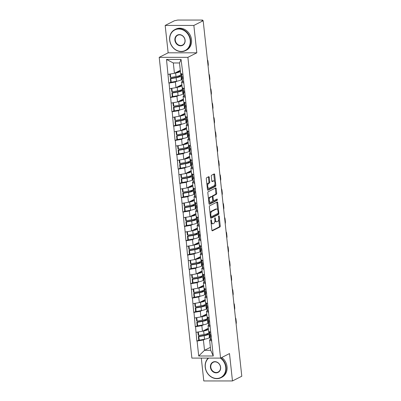 <?xml version="1.0" encoding="UTF-8"?>
<svg xmlns="http://www.w3.org/2000/svg" width="401" height="401" viewBox="0 0 401 401"><rect width="100%" height="100%" fill="white"/><g stroke="black" fill="none" stroke-linecap="round" stroke-linejoin="round"><path stroke-width="0.6" d="M211.066 219.763A0.647 0.301 90 0 0 210.841 220.54L211.883 230.119A0.927 0.431 90 0 0 212.299 230.836A0.927 0.431 90 0 0 212.4 230.811L219.918 227.006A0.927 0.431 90 0 0 220.239 225.893L219.197 216.309A0.647 0.301 90 0 0 218.906 215.808A0.647 0.301 90 0 0 218.836 215.828A0.647 0.301 90 0 0 218.61 216.605L218.745 217.848A2.962 1.373 90 0 1 217.723 221.407L217.096 221.728A2.962 1.373 90 0 1 216.781 221.803A2.962 1.373 90 0 1 215.447 219.517L215.312 218.279A0.647 0.301 90 0 0 215.021 217.778A0.647 0.301 90 0 0 214.951 217.793A0.647 0.301 90 0 0 214.725 218.575L214.861 219.813A2.962 1.373 90 0 1 213.838 223.377L213.212 223.693A2.962 1.373 90 0 1 212.896 223.773A2.962 1.373 90 0 1 211.563 221.482L211.427 220.244A0.647 0.301 90 0 0 211.132 219.743A0.647 0.301 90 0 0 211.066 219.763M209.257 177.367A0.927 0.431 90 0 0 208.841 176.656A0.927 0.431 90 0 0 208.741 176.676L206.635 177.748A0.927 0.431 90 0 0 206.315 178.861L207.467 189.498A0.927 0.431 90 0 0 207.888 190.214A0.927 0.431 90 0 0 207.984 190.189L215.502 186.385A0.927 0.431 90 0 0 215.823 185.272L214.67 174.63A0.927 0.431 90 0 0 214.249 173.914A0.927 0.431 90 0 0 214.154 173.939L211.603 175.227A0.927 0.431 90 0 0 211.287 176.345L211.778 180.896A0.927 0.431 90 0 0 212.199 181.613A0.927 0.431 90 0 0 212.294 181.588L213.558 180.946A2.476 1.148 90 0 1 213.823 180.881A2.476 1.148 90 0 1 214.961 183.072A2.476 1.148 90 0 1 214.084 185.768L209.132 188.275A2.476 1.148 90 0 1 208.871 188.34A2.476 1.148 90 0 1 207.728 186.149A2.476 1.148 90 0 1 208.61 183.452L209.432 183.036A0.927 0.431 90 0 0 209.753 181.924L209.257 177.367L208.425 177.367A0.927 0.431 90 0 0 208.299 176.901M196.826 52.812L193.853 25.438L203.172 20.717L241.793 376.233L232.475 380.95L229.497 353.577L220.56 358.098L187.889 57.338L196.826 52.812L168.144 52.812L159.207 57.338L187.889 57.338M209.678 205.788A0.927 0.431 90 0 0 209.362 206.901L210.515 217.542A0.927 0.431 90 0 0 210.931 218.259A0.927 0.431 90 0 0 211.031 218.234L218.55 214.425A0.927 0.431 90 0 0 218.871 213.312L217.713 202.67A0.927 0.431 90 0 0 217.297 201.959A0.927 0.431 90 0 0 217.202 201.984L209.678 205.788M208.991 203.523L207.838 192.881A0.927 0.431 90 0 1 208.154 191.768L215.678 187.959A0.927 0.431 90 0 1 215.773 187.939A0.927 0.431 90 0 1 216.194 188.65L216.685 193.207A0.927 0.431 90 0 1 216.365 194.32L213.317 195.863A0.927 0.431 90 0 0 212.996 196.976L213.327 199.994A0.927 0.431 90 0 0 213.743 200.711A0.927 0.431 90 0 0 213.843 200.685L217.016 199.076A0.647 0.301 90 0 1 217.086 199.061A0.647 0.301 90 0 1 217.382 199.633A0.647 0.301 90 0 1 217.152 200.34L209.507 204.209A0.927 0.431 90 0 1 209.412 204.234A0.927 0.431 90 0 1 208.991 203.523M159.207 57.338L191.879 358.098L220.56 358.098M170.856 82.075L169.072 83.102L175.382 82.025L177.072 81.172M168.821 83.102L166.5 59.448L181.051 59.448L182.926 74.375L190.455 146.029L190.711 146.029L213.267 355.988L198.716 355.988L197.097 341.056L203.402 339.983L205.091 339.126M198.881 340.028L197.097 341.056M196.846 341.056L195.538 326.725L201.848 325.652L203.538 324.795M197.322 325.697L195.538 326.725M195.287 326.725L193.979 312.394L200.289 311.321L201.979 310.464M195.768 311.366L193.979 312.394M193.728 312.394L192.425 298.063L198.731 296.991L200.42 296.133M194.209 297.036L192.425 298.063M192.174 298.063L190.866 283.733L197.177 282.66L198.866 281.803M192.655 282.705L190.866 283.733M190.615 283.733L189.312 269.402L195.618 268.329L197.307 267.472M191.097 268.374L189.312 269.402M189.061 269.402L187.753 255.071L194.064 253.998L195.753 253.141M189.543 254.044L187.753 255.071M187.503 255.071L186.194 240.74L192.505 239.668L194.194 238.811M187.984 239.713L186.194 240.74M185.944 240.74L184.64 226.41L190.951 225.337L192.635 224.48M186.425 225.382L184.64 226.41M184.39 226.41L183.082 212.079L189.392 211.006L191.082 210.149M184.871 211.051L183.082 212.079M182.831 212.079L181.528 197.748L187.833 196.675L189.523 195.818M183.312 196.721L181.528 197.748M181.277 197.748L179.969 183.417L186.28 182.345L187.969 181.488M181.758 182.39L179.969 183.417M179.718 183.417L178.415 169.087L184.721 168.014L186.41 167.157M180.199 168.059L178.415 169.087M178.159 169.087L176.856 154.756L183.167 153.678L184.851 152.826M178.64 153.728L176.856 154.756M176.605 154.756L175.297 140.425L181.608 139.347L183.297 138.495M177.087 139.398L175.297 140.425M175.047 140.425L173.743 126.094L180.049 125.017L181.738 124.165M175.528 125.067L173.743 126.094M173.493 126.094L172.184 111.764L178.495 110.686L180.184 109.834M173.974 110.736L172.184 111.764M171.934 111.764L170.631 97.433L176.936 96.355L178.625 95.503M172.415 96.405L170.631 97.433M170.38 97.433L169.072 83.102M182.716 81.443L181.568 82.03L183.623 83.102M184.229 88.706L182.179 87.629L181.568 82.03M175.382 82.025L175.989 87.629L181.853 84.661M169.678 88.706L175.989 87.629M184.275 95.774L183.127 96.36L185.177 97.433M185.788 103.037L183.733 101.959L183.127 96.36M176.936 96.355L177.548 101.959L183.412 98.992M171.237 103.037L177.548 101.959M185.833 110.105L184.681 110.691L186.736 111.764M187.342 117.368L185.292 116.29L184.681 110.691M178.495 110.686L179.102 116.29L184.966 113.323M172.796 117.368L179.102 116.29M187.387 124.435L186.239 125.022L188.29 126.094M188.901 131.698L186.846 130.621L186.239 125.022M180.049 125.017L180.661 130.621L186.525 127.653M174.35 131.698L180.661 130.621M188.946 138.766L187.793 139.353L189.848 140.425M190.455 146.029L188.405 144.951L187.793 139.353M181.608 139.347L182.214 144.951L188.084 141.984M175.909 146.029L182.214 144.951M190.5 153.097L189.352 153.683L191.407 154.756M192.014 160.36L189.964 159.282L189.352 153.683M183.167 153.678L183.773 159.282L189.638 156.315M177.463 160.36L183.773 159.282M192.059 167.428L190.911 168.014L192.961 169.087M193.573 174.691L191.518 173.613L190.911 168.014M184.721 168.014L185.332 173.613L191.197 170.646M179.021 174.691L185.332 173.613M193.613 181.758L192.465 182.345L194.52 183.417M195.127 189.021L193.076 187.944L192.465 182.345M186.28 182.345L186.886 187.944L192.751 184.976M180.58 189.021L186.886 187.944M195.172 196.094L194.024 196.675L196.074 197.748M196.685 203.352L194.63 202.274L194.024 196.675M187.833 196.675L188.445 202.274L194.31 199.307M182.134 203.352L188.445 202.274M196.731 210.425L195.578 211.006L197.633 212.079M198.239 217.683L196.189 216.605L195.578 211.006M189.392 211.006L189.999 216.605L195.863 213.638M183.693 217.683L189.999 216.605M198.284 224.755L197.137 225.337L199.192 226.41M199.798 232.014L197.743 230.936L197.137 225.337M190.951 225.337L191.558 230.936L197.422 227.969M185.247 232.014L191.558 230.936M199.843 239.086L198.695 239.668L200.746 240.74M201.357 246.344L199.302 245.272L198.695 239.668M192.505 239.668L193.117 245.267L198.981 242.299M186.806 246.344L193.117 245.267M201.397 253.417L200.249 253.998L202.304 255.071M202.911 260.675L200.861 259.602L200.249 253.998M194.064 253.998L194.67 259.597L200.535 256.63M188.36 260.675L194.67 259.597M202.956 267.748L201.808 268.329L203.858 269.407M204.47 275.006L202.415 273.933L201.808 268.329M195.618 268.329L196.229 273.928L202.094 270.961M189.919 275.006L196.229 273.928M204.515 282.078L203.362 282.66L205.417 283.738M206.024 289.337L203.974 288.264L203.362 282.66M197.177 282.66L197.783 288.259L203.648 285.291M191.477 289.337L197.783 288.259M206.069 296.409L204.921 296.991L206.971 298.068M207.583 303.667L205.528 302.595L204.921 296.991M198.731 296.991L199.342 302.59L205.207 299.622M193.031 303.667L199.342 302.59M207.628 310.74L206.48 311.321L208.53 312.399M209.142 317.998L207.086 316.925L206.48 311.321M200.289 311.321L200.896 316.92L206.766 313.953M194.59 317.998L200.896 316.92M209.182 325.071L208.034 325.652L210.089 326.73M210.695 332.329L208.645 331.256L208.034 325.652M201.848 325.652L202.455 331.251L208.32 328.284M196.144 332.329L202.455 331.251M210.741 339.401L209.593 339.983L211.643 341.061M203.402 339.983L204.525 350.314L210.715 350.314L209.593 339.983M210.39 347.346L204.525 350.314L198.716 355.988M210.715 350.314L213.267 355.988M201.307 358.098L203.793 380.95L232.475 380.95M193.853 25.438L165.172 25.438L174.49 20.717L176.425 20.371A1.414 0.286 -6.2 0 1 178.32 20.05L201.984 20.05A1.414 0.286 -6.2 0 1 202.751 20.22A1.414 0.286 -6.2 0 1 202.6 20.376L201.919 20.717L203.172 20.717M165.172 25.438L168.144 52.812M182.676 74.375L180.62 73.298L179.498 62.967L173.312 62.967L174.435 73.298L180.3 70.33M179.498 62.967L181.051 59.448M168.124 74.375L174.435 73.298M166.5 59.448L173.312 62.967M211.101 222.926A2.962 1.373 90 0 0 212.064 223.773L212.896 223.773M214.891 220.74A2.962 1.373 90 0 0 215.949 221.803L216.781 221.803M212.009 230.585L219.081 227.006A0.927 0.431 90 0 0 219.402 225.893L218.705 219.497M217.663 209.868L216.881 202.67A0.927 0.431 90 0 0 216.756 202.209M210.64 218.009L217.713 214.425A0.927 0.431 90 0 0 218.034 213.327M210.991 216.254A0.647 0.301 90 0 0 211.287 216.756A0.647 0.301 90 0 0 211.352 216.735L217.954 213.397A0.647 0.301 90 0 0 218.179 212.615L218.034 211.307A2.962 1.373 90 0 0 216.7 209.021A2.962 1.373 90 0 0 216.385 209.101L211.873 211.382A2.962 1.373 90 0 0 210.851 214.946L210.991 216.254L210.375 216.254M210.43 216.756A0.647 0.301 90 0 0 210.45 216.756A0.647 0.301 90 0 0 210.52 216.735L211.217 216.735M216.7 209.021L215.863 209.021A2.962 1.373 90 0 0 215.548 209.101L216.385 209.101M210.054 213.297A2.962 1.373 90 0 1 211.036 211.382L215.548 209.101M212.154 196.625A0.927 0.431 90 0 1 212.48 195.863L215.532 194.32A0.927 0.431 90 0 0 215.848 193.207L215.357 188.65A0.927 0.431 90 0 0 215.232 188.184M212.746 200.645A0.927 0.431 90 0 0 212.906 200.711A0.927 0.431 90 0 0 213.006 200.685M209.116 203.984L216.319 200.34A0.647 0.301 90 0 0 216.495 199.342M210.154 197.462A2.476 1.148 90 0 0 209.272 200.159A2.476 1.148 90 0 0 210.415 202.355A2.476 1.148 90 0 0 210.675 202.289L212.42 201.402A0.927 0.431 90 0 0 212.741 200.289L212.415 197.272A0.927 0.431 90 0 0 211.994 196.555A0.927 0.431 90 0 0 211.898 196.58L210.154 197.462L209.317 197.462A2.476 1.148 90 0 0 208.505 199.011M208.791 201.683A2.476 1.148 90 0 0 209.578 202.355L210.415 202.355M211.257 196.58A0.927 0.431 90 0 0 211.157 196.555A0.927 0.431 90 0 0 211.061 196.58L211.898 196.58M209.317 197.462L211.061 196.58M206.971 184.926A2.476 1.148 90 0 1 207.773 183.452L208.595 183.036A0.927 0.431 90 0 0 208.916 181.924L208.425 177.367M207.277 187.728A2.476 1.148 90 0 0 208.034 188.34L208.871 188.34M213.823 180.881L212.986 180.881A2.476 1.148 90 0 0 212.72 180.946L213.558 180.946M211.903 181.362L212.72 180.946M214.58 181.498L213.833 174.63A0.927 0.431 90 0 0 213.708 174.164M207.593 189.964L214.67 186.385A0.927 0.431 90 0 0 214.986 185.272L214.881 184.3M236.124 324.043A2.832 1.313 90 0 0 236.279 321.928L236.009 319.447A2.832 1.313 90 0 0 235.437 317.702M209.467 332.409L207.623 334.148A6.321 1.278 -6.2 0 1 203.668 335.472L198.355 336.424L198.841 336.645L204.154 335.692A7.739 1.564 -6.2 0 0 208.991 334.073L209.588 333.502M208.244 328.324L207.111 329.421A6.321 1.278 173.8 0 1 203.648 330.65M209.974 337.035L209.377 337.612A7.739 1.564 173.8 0 1 204.535 339.231L199.222 340.183L198.841 336.645M209.457 332.304L208.861 332.88L208.69 331.276M199.222 340.183L198.741 339.963L198.355 336.424M210.269 334.695A7.739 1.564 -6.2 0 0 209.788 335.326A7.739 1.564 -6.2 0 0 210.079 335.692L211.402 336.499M209.788 335.326L210.169 338.865A7.739 1.564 -6.2 0 0 210.465 339.231L211.783 340.038M208.44 329.381A7.739 1.564 173.8 0 1 203.638 330.96L202.695 331.131M209.387 331.642L209.658 334.133A7.739 1.564 -6.2 0 0 209.949 334.499L211.272 335.306M197.878 332.033L198.224 335.231L198.711 335.452L204.024 334.499A7.739 1.564 -6.2 0 0 208.861 332.88M198.711 335.452L198.33 331.958M234.565 309.712A2.832 1.313 90 0 0 234.72 307.597L234.455 305.116A2.832 1.313 90 0 0 233.878 303.372M207.913 318.078L206.069 319.818A6.321 1.278 -6.2 0 1 202.109 321.141L196.796 322.093L197.282 322.314L202.595 321.361A7.739 1.564 -6.2 0 0 207.437 319.742L208.034 319.171M206.69 313.993L205.553 315.091A6.321 1.278 173.8 0 1 202.094 316.319M208.415 322.705L207.818 323.281A7.739 1.564 173.8 0 1 202.981 324.9L197.668 325.853L197.282 322.314M207.903 317.973L207.307 318.549L207.132 316.945M197.668 325.853L197.182 325.632L196.796 322.093M208.71 320.364A7.739 1.564 -6.2 0 0 208.229 320.995A7.739 1.564 -6.2 0 0 208.525 321.361L209.843 322.168M208.229 320.995L208.615 324.534A7.739 1.564 -6.2 0 0 208.906 324.9L210.229 325.707M206.881 315.051A7.739 1.564 173.8 0 1 202.079 316.63L201.142 316.8M207.828 317.311L208.099 319.803A7.739 1.564 -6.2 0 0 208.395 320.168L209.713 320.975M196.32 317.702L196.67 320.9L197.152 321.121L202.465 320.168A7.739 1.564 -6.2 0 0 207.307 318.549M197.152 321.121L196.771 317.627M233.011 295.382A2.832 1.313 90 0 0 233.166 293.266L232.896 290.785A2.832 1.313 90 0 0 232.319 289.041M206.355 303.747L204.51 305.487A6.321 1.278 -6.2 0 1 200.555 306.81L195.242 307.762L195.723 307.983L201.036 307.031A7.739 1.564 -6.2 0 0 205.878 305.412L206.475 304.84M205.132 299.662L203.994 300.76A6.321 1.278 173.8 0 1 200.535 301.988M206.861 308.374L206.264 308.95A7.739 1.564 173.8 0 1 201.422 310.569L196.109 311.522L195.723 307.983M206.345 303.642L205.748 304.219L205.578 302.615M196.109 311.522L195.628 311.301L195.242 307.762M207.152 306.033A7.739 1.564 -6.2 0 0 206.675 306.665A7.739 1.564 -6.2 0 0 206.966 307.031L208.284 307.838M206.675 306.665L207.056 310.204A7.739 1.564 -6.2 0 0 207.352 310.569L208.67 311.377M205.327 300.72A7.739 1.564 173.8 0 1 200.525 302.299L199.583 302.469M206.274 302.981L206.545 305.472A7.739 1.564 -6.2 0 0 206.836 305.838L208.154 306.645M194.766 303.372L195.112 306.57L195.598 306.79L200.911 305.838A7.739 1.564 -6.2 0 0 205.748 304.219M195.598 306.79L195.217 303.296M231.452 281.051A2.832 1.313 90 0 0 231.608 278.936L231.342 276.454A2.832 1.313 90 0 0 230.765 274.71M204.801 289.417L202.951 291.156A6.321 1.278 -6.2 0 1 198.996 292.479L193.683 293.432L194.169 293.652L199.482 292.7A7.739 1.564 -6.2 0 0 204.325 291.081L204.916 290.509M203.578 285.332L202.44 286.429A6.321 1.278 173.8 0 1 198.981 287.657M205.302 294.043L204.705 294.62A7.739 1.564 173.8 0 1 199.863 296.239L194.55 297.191L194.169 293.652M204.786 289.311L204.194 289.888L204.019 288.284M194.55 297.191L194.069 296.971L193.683 293.432M205.598 291.702A7.739 1.564 -6.2 0 0 205.117 292.334A7.739 1.564 -6.2 0 0 205.412 292.7L206.731 293.507M205.117 292.334L205.502 295.873A7.739 1.564 -6.2 0 0 205.793 296.239L207.111 297.046M203.768 286.389A7.739 1.564 173.8 0 1 198.966 287.968L198.029 288.139M204.716 288.65L204.986 291.141A7.739 1.564 -6.2 0 0 205.282 291.507L206.6 292.314M193.207 289.041L193.553 292.239L194.039 292.459L199.352 291.507A7.739 1.564 -6.2 0 0 204.194 289.888M194.039 292.459L193.658 288.966M229.898 266.72A2.832 1.313 90 0 0 230.054 264.605L229.783 262.124A2.832 1.313 90 0 0 229.207 260.379M203.242 275.086L201.397 276.825A6.321 1.278 -6.2 0 1 197.442 278.149L192.129 279.101L192.61 279.322L197.924 278.369A7.739 1.564 -6.2 0 0 202.766 276.75L203.362 276.179M202.019 271.001L200.881 272.099A6.321 1.278 173.8 0 1 197.422 273.327M203.743 279.713L203.152 280.289A7.739 1.564 173.8 0 1 198.31 281.908L192.996 282.86L192.61 279.322M203.232 274.981L202.635 275.557L202.46 273.953M192.996 282.86L192.51 282.64L192.129 279.101M204.039 277.372A7.739 1.564 -6.2 0 0 203.558 278.003A7.739 1.564 -6.2 0 0 203.853 278.369L205.172 279.176M203.558 278.003L203.944 281.542A7.739 1.564 -6.2 0 0 204.239 281.908L205.558 282.715M202.214 272.058A7.739 1.564 173.8 0 1 197.412 273.637L196.47 273.808M203.162 274.319L203.427 276.81A7.739 1.564 -6.2 0 0 203.723 277.176L205.041 277.983M191.653 274.71L191.999 277.908L192.48 278.129L197.793 277.176A7.739 1.564 -6.2 0 0 202.635 275.557M192.48 278.129L192.104 274.635M228.339 252.389A2.832 1.313 90 0 0 228.495 250.274L228.224 247.793A2.832 1.313 90 0 0 227.653 246.049M201.688 260.755L199.838 262.495A6.321 1.278 -6.2 0 1 195.883 263.818L190.57 264.77L191.056 264.991L196.37 264.038A7.739 1.564 -6.2 0 0 201.207 262.419L201.803 261.848M200.46 256.67L199.327 257.768A6.321 1.278 173.8 0 1 195.863 258.996M202.189 265.382L201.593 265.958A7.739 1.564 173.8 0 1 196.751 267.577L191.437 268.53L191.056 264.991M201.673 260.65L201.081 261.226L200.906 259.622M191.437 268.53L190.956 268.309L190.57 264.77M202.485 263.041A7.739 1.564 -6.2 0 0 202.004 263.673A7.739 1.564 -6.2 0 0 202.294 264.038L203.618 264.845M202.004 263.673L202.385 267.211A7.739 1.564 -6.2 0 0 202.68 267.577L203.999 268.384M200.655 257.728A7.739 1.564 173.8 0 1 195.853 259.307L194.911 259.477M201.603 259.988L201.873 262.48A7.739 1.564 -6.2 0 0 202.169 262.845L203.487 263.652M190.094 260.379L190.44 263.577L190.926 263.798L196.239 262.845A7.739 1.564 -6.2 0 0 201.081 261.226M190.926 263.798L190.545 260.304M208.635 358.098A11.514 9.93 -116.8 0 0 205.322 367.251A11.514 9.93 -116.8 0 0 216.74 378.459A11.514 9.93 -116.8 0 0 225.723 367.251A11.514 9.93 -116.8 0 0 220.42 358.098M220.856 357.948A11.794 10.175 63.2 0 1 226.099 367.186A11.794 10.175 63.2 0 1 220.976 377.707A11.794 10.175 63.2 0 1 205.197 367.186A11.794 10.175 63.2 0 1 208.269 358.098M220.62 367.251A5.754 4.967 63.2 0 1 216.129 372.855A5.754 4.967 63.2 0 1 210.42 367.251A5.754 4.967 63.2 0 1 214.911 361.647A5.754 4.967 63.2 0 1 220.62 367.251M210.801 367.186A5.474 4.722 -116.8 0 0 218.119 372.068A5.474 4.722 -116.8 0 0 220.5 367.186A5.474 4.722 -116.8 0 0 213.177 362.303A5.474 4.722 -116.8 0 0 210.801 367.186M221.793 357.476A11.794 10.175 63.2 0 1 227.036 366.709A11.794 10.175 63.2 0 1 221.913 377.236L220.976 377.707M190.194 40.215A11.514 9.93 -116.8 0 0 178.776 29.007A11.514 9.93 -116.8 0 0 169.793 40.215A11.514 9.93 -116.8 0 0 181.212 51.423A11.514 9.93 -116.8 0 0 190.194 40.215M169.668 40.15A11.794 10.175 63.2 0 1 174.796 29.629A11.794 10.175 63.2 0 1 190.575 40.15A11.794 10.175 63.2 0 1 185.447 50.671A11.794 10.175 63.2 0 1 169.668 40.15M185.097 40.215A5.754 4.967 63.2 0 1 180.6 45.819A5.754 4.967 63.2 0 1 174.891 40.215A5.754 4.967 63.2 0 1 179.387 34.611A5.754 4.967 63.2 0 1 185.097 40.215M175.272 40.15A5.474 4.722 -116.8 0 0 182.595 45.032A5.474 4.722 -116.8 0 0 184.971 40.15A5.474 4.722 -116.8 0 0 177.648 35.268A5.474 4.722 -116.8 0 0 175.272 40.15M174.796 29.629L175.733 29.153A11.794 10.175 63.2 0 1 191.513 39.674A11.794 10.175 63.2 0 1 186.385 50.2L185.447 50.671M226.781 238.059A2.832 1.313 90 0 0 226.941 235.943L226.67 233.462A2.832 1.313 90 0 0 226.094 231.718M200.129 246.425L198.284 248.164A6.321 1.278 -6.2 0 1 194.33 249.487L189.016 250.44L189.498 250.66L194.811 249.708A7.739 1.564 -6.2 0 0 199.653 248.089L200.249 247.517M198.906 242.339L197.768 243.437A6.321 1.278 173.8 0 1 194.31 244.665M200.63 251.051L200.034 251.627A7.739 1.564 173.8 0 1 195.197 253.247L189.884 254.199L189.498 250.66M200.119 246.319L199.523 246.896L199.347 245.292M189.884 254.199L189.397 253.978L189.016 250.44M200.926 248.71A7.739 1.564 -6.2 0 0 200.445 249.342A7.739 1.564 -6.2 0 0 200.741 249.708L202.059 250.515M200.445 249.342L200.831 252.881A7.739 1.564 -6.2 0 0 201.122 253.247L202.445 254.054M199.096 243.397A7.739 1.564 173.8 0 1 194.3 244.976L193.357 245.146M200.044 245.658L200.315 248.149A7.739 1.564 -6.2 0 0 200.61 248.515L201.929 249.322M188.535 246.049L188.886 249.247L189.367 249.467L194.68 248.515A7.739 1.564 -6.2 0 0 199.523 246.896M189.367 249.467L188.986 245.973M225.227 223.728A2.832 1.313 90 0 0 225.382 221.613L225.111 219.131A2.832 1.313 90 0 0 224.535 217.387M198.57 232.094L196.726 233.833A6.321 1.278 -6.2 0 1 192.771 235.156L187.457 236.109L187.939 236.329L193.252 235.377A7.739 1.564 -6.2 0 0 198.094 233.758L198.69 233.187M197.347 228.009L196.214 229.106A6.321 1.278 173.8 0 1 192.751 230.334M199.076 236.72L198.48 237.297A7.739 1.564 173.8 0 1 193.638 238.916L188.325 239.868L187.939 236.329M198.56 231.989L197.964 232.565L197.793 230.961M188.325 239.868L187.843 239.648L187.457 236.109M199.367 234.379A7.739 1.564 -6.2 0 0 198.891 235.011A7.739 1.564 -6.2 0 0 199.182 235.377L200.5 236.184M198.891 235.011L199.272 238.55A7.739 1.564 -6.2 0 0 199.568 238.916L200.886 239.723M197.543 229.066A7.739 1.564 173.8 0 1 192.741 230.645L191.798 230.816M198.49 231.327L198.761 233.818A7.739 1.564 -6.2 0 0 199.051 234.184L200.375 234.991M186.981 231.718L187.327 234.916L187.813 235.136L193.127 234.184A7.739 1.564 -6.2 0 0 197.964 232.565M187.813 235.136L187.432 231.643M223.668 209.397A2.832 1.313 90 0 0 223.823 207.282L223.557 204.801A2.832 1.313 90 0 0 222.981 203.056M197.016 217.763L195.167 219.502A6.321 1.278 -6.2 0 1 191.212 220.826L185.899 221.778L186.385 221.999L191.698 221.046A7.739 1.564 -6.2 0 0 196.54 219.427L197.132 218.856M195.793 213.678L194.655 214.776A6.321 1.278 173.8 0 1 191.197 216.004M197.518 222.39L196.921 222.966A7.739 1.564 173.8 0 1 192.084 224.585L186.771 225.537L186.385 221.999M197.006 217.658L196.41 218.234L196.234 216.63M186.771 225.537L186.285 225.317L185.899 221.778M197.813 220.049A7.739 1.564 -6.2 0 0 197.332 220.68A7.739 1.564 -6.2 0 0 197.628 221.046L198.946 221.853M197.332 220.68L197.718 224.219A7.739 1.564 -6.2 0 0 198.009 224.585L199.327 225.392M195.984 214.735A7.739 1.564 173.8 0 1 191.182 216.314L190.244 216.485M196.931 216.996L197.202 219.487A7.739 1.564 -6.2 0 0 197.498 219.853L198.816 220.66M185.422 217.387L185.768 220.585L186.254 220.806L191.568 219.853A7.739 1.564 -6.2 0 0 196.41 218.234M186.254 220.806L185.874 217.312M222.114 195.066A2.832 1.313 90 0 0 222.269 192.951L221.999 190.47A2.832 1.313 90 0 0 221.422 188.726M195.457 203.432L193.613 205.172A6.321 1.278 -6.2 0 1 189.658 206.495L184.345 207.447L184.826 207.668L190.139 206.715A7.739 1.564 -6.2 0 0 194.981 205.096L195.578 204.525M194.234 199.347L193.097 200.445A6.321 1.278 173.8 0 1 189.638 201.673M195.959 208.059L195.367 208.635A7.739 1.564 173.8 0 1 190.525 210.254L185.212 211.207L184.826 207.668M195.447 203.327L194.851 203.903L194.675 202.299M185.212 211.207L184.726 210.986L184.345 207.447M196.254 205.718A7.739 1.564 -6.2 0 0 195.773 206.35A7.739 1.564 -6.2 0 0 196.069 206.715L197.387 207.523M195.773 206.35L196.159 209.888A7.739 1.564 -6.2 0 0 196.455 210.254L197.773 211.061M194.43 200.405A7.739 1.564 173.8 0 1 189.628 201.984L188.686 202.154M195.377 202.665L195.648 205.157A7.739 1.564 -6.2 0 0 195.939 205.523L197.257 206.33M183.869 203.056L184.214 206.254L184.696 206.475L190.009 205.523A7.739 1.564 -6.2 0 0 194.851 203.903M184.696 206.475L184.32 202.981M220.555 180.736A2.832 1.313 90 0 0 220.71 178.62L220.44 176.139A2.832 1.313 90 0 0 219.868 174.395M193.904 189.102L192.054 190.841A6.321 1.278 -6.2 0 1 188.099 192.164L182.786 193.117L183.272 193.337L188.585 192.385A7.739 1.564 -6.2 0 0 193.422 190.766L194.019 190.194M192.68 185.016L191.543 186.114A6.321 1.278 173.8 0 1 188.084 187.342M194.405 193.728L193.808 194.305A7.739 1.564 173.8 0 1 188.966 195.924L183.653 196.876L183.272 193.337M193.889 188.996L193.297 189.573L193.122 187.969M183.653 196.876L183.172 196.655L182.786 193.117M194.701 191.387A7.739 1.564 -6.2 0 0 194.219 192.019A7.739 1.564 -6.2 0 0 194.51 192.385L195.833 193.192M194.219 192.019L194.6 195.558A7.739 1.564 -6.2 0 0 194.896 195.924L196.214 196.731M192.871 186.074A7.739 1.564 173.8 0 1 188.069 187.653L187.127 187.823M193.818 188.335L194.089 190.826A7.739 1.564 -6.2 0 0 194.385 191.192L195.703 191.999M182.31 188.726L182.655 191.924L183.142 192.144L188.455 191.192A7.739 1.564 -6.2 0 0 193.297 189.573M183.142 192.144L182.761 188.65M219.001 166.405A2.832 1.313 90 0 0 219.157 164.29L218.886 161.809A2.832 1.313 90 0 0 218.309 160.064M192.345 174.771L190.5 176.51A6.321 1.278 -6.2 0 1 186.545 177.833L181.232 178.786L181.713 179.006L187.026 178.054A7.739 1.564 -6.2 0 0 191.868 176.435L192.465 175.864M191.122 170.686L189.984 171.783A6.321 1.278 173.8 0 1 186.525 173.011M192.846 179.397L192.254 179.974A7.739 1.564 173.8 0 1 187.412 181.593L182.099 182.545L181.713 179.006M192.335 174.666L191.738 175.242L191.563 173.638M182.099 182.545L181.613 182.325L181.232 178.786M193.142 177.057A7.739 1.564 -6.2 0 0 192.66 177.688A7.739 1.564 -6.2 0 0 192.956 178.054L194.274 178.861M192.66 177.688L193.046 181.227A7.739 1.564 -6.2 0 0 193.342 181.593L194.66 182.4M191.312 171.743A7.739 1.564 173.8 0 1 186.515 173.322L185.573 173.493M192.259 174.004L192.53 176.495A7.739 1.564 -6.2 0 0 192.826 176.861L194.144 177.668M180.751 174.395L181.102 177.593L181.583 177.813L186.896 176.861A7.739 1.564 -6.2 0 0 191.738 175.242M181.583 177.813L181.207 174.32M217.442 152.074A2.832 1.313 90 0 0 217.598 149.959L217.327 147.478A2.832 1.313 90 0 0 216.756 145.733M190.786 160.44L188.941 162.179A6.321 1.278 -6.2 0 1 184.986 163.503L179.673 164.455L180.159 164.676L185.473 163.723A7.739 1.564 -6.2 0 0 190.31 162.104L190.906 161.533M189.563 156.355L188.43 157.453A6.321 1.278 173.8 0 1 184.966 158.681M191.292 165.067L190.696 165.643A7.739 1.564 173.8 0 1 185.853 167.262L180.54 168.214L180.159 164.676M190.776 160.335L190.179 160.911L190.009 159.307M180.54 168.214L180.059 167.994L179.673 164.455M191.583 162.726A7.739 1.564 -6.2 0 0 191.107 163.357A7.739 1.564 -6.2 0 0 191.397 163.723L192.716 164.53M191.107 163.357L191.488 166.896A7.739 1.564 -6.2 0 0 191.783 167.262L193.102 168.069M189.758 157.413A7.739 1.564 173.8 0 1 184.956 158.991L184.014 159.162M190.706 159.673L190.976 162.164A7.739 1.564 -6.2 0 0 191.267 162.53L192.59 163.337M179.197 160.064L179.543 163.262L180.029 163.483L185.342 162.53A7.739 1.564 -6.2 0 0 190.179 160.911M180.029 163.483L179.648 159.989M215.883 137.744A2.832 1.313 90 0 0 216.039 135.628L215.773 133.147A2.832 1.313 90 0 0 215.197 131.403M189.232 146.109L187.387 147.849A6.321 1.278 -6.2 0 1 183.427 149.172L178.114 150.124L178.6 150.345L183.914 149.393A7.739 1.564 -6.2 0 0 188.756 147.774L189.347 147.202M188.009 142.024L186.871 143.122A6.321 1.278 173.8 0 1 183.412 144.35M189.733 150.736L189.137 151.312A7.739 1.564 173.8 0 1 184.3 152.931L178.986 153.884L178.6 150.345M189.222 146.004L188.625 146.581L188.45 144.977M178.986 153.884L178.5 153.663L178.114 150.124M190.029 148.395A7.739 1.564 -6.2 0 0 189.548 149.027A7.739 1.564 -6.2 0 0 189.843 149.393L191.162 150.2M189.548 149.027L189.934 152.565A7.739 1.564 -6.2 0 0 190.224 152.931L191.548 153.738M188.199 143.082A7.739 1.564 173.8 0 1 183.397 144.661L182.46 144.831M189.147 145.342L189.417 147.834A7.739 1.564 -6.2 0 0 189.713 148.2L191.031 149.007M177.638 145.733L177.989 148.931L178.47 149.152L183.783 148.2A7.739 1.564 -6.2 0 0 188.625 146.581M178.47 149.152L178.089 145.658M214.329 123.413A2.832 1.313 90 0 0 214.485 121.297L214.214 118.816A2.832 1.313 90 0 0 213.638 117.072M187.673 131.779L185.828 133.518A6.321 1.278 -6.2 0 1 181.874 134.841L176.56 135.794L177.041 136.014L182.355 135.062A7.739 1.564 -6.2 0 0 187.197 133.443L187.793 132.871M186.45 127.693L185.312 128.791A6.321 1.278 173.8 0 1 181.853 130.019M188.179 136.405L187.583 136.982A7.739 1.564 173.8 0 1 182.741 138.601L177.427 139.553L177.041 136.014M187.663 131.673L187.066 132.25L186.891 130.646M177.427 139.553L176.941 139.332L176.56 135.794M188.47 134.064A7.739 1.564 -6.2 0 0 187.989 134.696A7.739 1.564 -6.2 0 0 188.285 135.062L189.603 135.869M187.989 134.696L188.375 138.235A7.739 1.564 -6.2 0 0 188.67 138.601L189.989 139.408M186.645 128.751A7.739 1.564 173.8 0 1 181.843 130.33L180.901 130.5M187.593 131.012L187.863 133.503A7.739 1.564 -6.2 0 0 188.154 133.869L189.472 134.676M176.084 131.403L176.43 134.601L176.911 134.821L182.224 133.869A7.739 1.564 -6.2 0 0 187.066 132.25M176.911 134.821L176.535 131.327M212.771 109.082A2.832 1.313 90 0 0 212.926 106.967L212.66 104.486A2.832 1.313 90 0 0 212.084 102.741M186.119 117.448L184.27 119.187A6.321 1.278 -6.2 0 1 180.315 120.511L175.001 121.463L175.488 121.683L180.801 120.731A7.739 1.564 -6.2 0 0 185.643 119.112L186.234 118.541M184.896 113.363L183.758 114.46A6.321 1.278 173.8 0 1 180.3 115.689M186.62 122.074L186.024 122.651A7.739 1.564 173.8 0 1 181.182 124.27L175.869 125.222L175.488 121.683M186.104 117.343L185.513 117.919L185.337 116.315M175.869 125.222L175.387 125.002L175.001 121.463M186.916 119.734A7.739 1.564 -6.2 0 0 186.435 120.365A7.739 1.564 -6.2 0 0 186.731 120.731L188.049 121.538M186.435 120.365L186.821 123.904A7.739 1.564 -6.2 0 0 187.112 124.27L188.43 125.077M185.087 114.42A7.739 1.564 173.8 0 1 180.285 115.999L179.342 116.17M186.034 116.681L186.305 119.172A7.739 1.564 -6.2 0 0 186.6 119.538L187.919 120.345M174.525 117.072L174.871 120.27L175.357 120.49L180.671 119.538A7.739 1.564 -6.2 0 0 185.513 117.919M175.357 120.49L174.976 116.997M211.217 94.751A2.832 1.313 90 0 0 211.372 92.636L211.101 90.155A2.832 1.313 90 0 0 210.525 88.41M184.56 103.117L182.716 104.856A6.321 1.278 -6.2 0 1 178.761 106.18L173.448 107.132L173.929 107.353L179.242 106.4A7.739 1.564 -6.2 0 0 184.084 104.781L184.681 104.21M183.337 99.032L182.199 100.13A6.321 1.278 173.8 0 1 178.741 101.358M185.061 107.744L184.47 108.32A7.739 1.564 173.8 0 1 179.628 109.939L174.315 110.892L173.929 107.353M184.55 103.012L183.954 103.588L183.778 101.984M174.315 110.892L173.828 110.671L173.448 107.132M185.357 105.403A7.739 1.564 -6.2 0 0 184.876 106.034A7.739 1.564 -6.2 0 0 185.172 106.4L186.49 107.207M184.876 106.034L185.262 109.573A7.739 1.564 -6.2 0 0 185.558 109.939L186.876 110.746M183.533 100.09A7.739 1.564 173.8 0 1 178.731 101.669L177.788 101.839M184.475 102.35L184.746 104.841A7.739 1.564 -6.2 0 0 185.041 105.207L186.36 106.014M172.971 102.741L173.317 105.939L173.798 106.16L179.112 105.207A7.739 1.564 -6.2 0 0 183.954 103.588M173.798 106.16L173.422 102.666M209.658 80.421A2.832 1.313 90 0 0 209.813 78.305L209.543 75.824A2.832 1.313 90 0 0 208.971 74.08M183.001 88.786L181.157 90.526A6.321 1.278 -6.2 0 1 177.202 91.849L171.889 92.801L172.375 93.022L177.688 92.07A7.739 1.564 -6.2 0 0 182.525 90.451L183.122 89.879M181.778 84.701L180.645 85.799A6.321 1.278 173.8 0 1 177.182 87.027M183.508 93.413L182.911 93.989A7.739 1.564 173.8 0 1 178.069 95.608L172.756 96.561L172.375 93.022M182.991 88.681L182.395 89.258L182.224 87.654M172.756 96.561L172.275 96.34L171.889 92.801M183.803 91.072A7.739 1.564 -6.2 0 0 183.322 91.704A7.739 1.564 -6.2 0 0 183.613 92.07L184.936 92.877M183.322 91.704L183.703 95.243A7.739 1.564 -6.2 0 0 183.999 95.608L185.317 96.415M181.974 85.759A7.739 1.564 173.8 0 1 177.172 87.338L176.229 87.508M182.921 88.019L183.192 90.511A7.739 1.564 -6.2 0 0 183.483 90.877L184.806 91.684M171.412 88.41L171.758 91.608L172.245 91.829L177.558 90.877A7.739 1.564 -6.2 0 0 182.395 89.258M172.245 91.829L171.864 88.335M208.099 66.09A2.832 1.313 90 0 0 208.259 63.975L207.989 61.493A2.832 1.313 90 0 0 207.412 59.749M181.447 74.456L179.603 76.195A6.321 1.278 -6.2 0 1 175.643 77.518L170.33 78.471L170.816 78.691L176.129 77.739A7.739 1.564 -6.2 0 0 180.971 76.12L181.568 75.548M180.224 70.37L179.087 71.468A6.321 1.278 173.8 0 1 175.628 72.696M181.949 79.082L181.352 79.659A7.739 1.564 173.8 0 1 176.515 81.278L171.202 82.23L170.816 78.691M181.437 74.35L180.841 74.927L180.666 73.323M171.202 82.23L170.716 82.01L170.33 78.471M182.244 76.741A7.739 1.564 -6.2 0 0 181.763 77.373A7.739 1.564 -6.2 0 0 182.059 77.739L183.377 78.546M181.763 77.373L182.149 80.912A7.739 1.564 -6.2 0 0 182.44 81.278L183.763 82.085M180.415 71.428A7.739 1.564 173.8 0 1 175.613 73.007L174.676 73.177M181.362 73.689L181.633 76.18A7.739 1.564 -6.2 0 0 181.929 76.546L183.247 77.353M169.854 74.08L170.204 77.278L170.686 77.498L175.999 76.546A7.739 1.564 -6.2 0 0 180.841 74.927M170.686 77.498L170.305 74.005M202.635 20.717L202.6 20.376M210.946 221.482L211.563 221.482M214.725 218.279L215.312 218.279M214.831 219.517L215.447 219.517M218.61 216.309L219.197 216.309M219.402 225.893L220.239 225.893M219.081 227.006L219.918 227.006M210.841 220.244L211.427 220.244M216.881 202.67L217.713 202.67M218.049 213.312L218.871 213.312M217.713 214.425L218.55 214.425M211.036 211.382L211.873 211.382M210.234 214.946L210.851 214.946M215.357 188.65L216.194 188.65M215.848 193.207L216.685 193.207M215.532 194.32L216.365 194.32M212.48 195.863L213.317 195.863M212.355 196.976L212.996 196.976M212.71 199.994L213.327 199.994M216.319 200.34L217.152 200.34M208.916 181.924L209.753 181.924M208.595 183.036L209.432 183.036M207.773 183.452L208.61 183.452M213.833 174.63L214.67 174.63M214.986 185.272L215.823 185.272M214.67 186.385L215.502 186.385M209.377 337.612L208.991 334.073M204.535 339.231L204.154 335.692M210.465 339.231L210.079 335.692M209.949 334.499L209.658 331.787M204.024 334.499L203.638 330.96M207.818 323.281L207.437 319.742M202.981 324.9L202.595 321.361M208.906 324.9L208.525 321.361M208.395 320.168L208.099 317.457M202.465 320.168L202.079 316.63M206.264 308.95L205.878 305.412M201.422 310.569L201.036 307.031M207.352 310.569L206.966 307.031M206.836 305.838L206.54 303.126M200.911 305.838L200.525 302.299M204.705 294.62L204.325 291.081M199.863 296.239L199.482 292.7M205.793 296.239L205.412 292.7M205.282 291.507L204.986 288.795M199.352 291.507L198.966 287.968M203.152 280.289L202.766 276.75M198.31 281.908L197.924 278.369M204.239 281.908L203.853 278.369M203.723 277.176L203.427 274.464M197.793 277.176L197.412 273.637M201.593 265.958L201.207 262.419M196.751 267.577L196.37 264.038M202.68 267.577L202.294 264.038M202.169 262.845L201.873 260.134M196.239 262.845L195.853 259.307M200.034 251.627L199.653 248.089M195.197 253.247L194.811 249.708M201.122 253.247L200.741 249.708M200.61 248.515L200.315 245.803M194.68 248.515L194.3 244.976M198.48 237.297L198.094 233.758M193.638 238.916L193.252 235.377M199.568 238.916L199.182 235.377M199.051 234.184L198.761 231.472M193.127 234.184L192.741 230.645M196.921 222.966L196.54 219.427M192.084 224.585L191.698 221.046M198.009 224.585L197.628 221.046M197.498 219.853L197.202 217.141M191.568 219.853L191.182 216.314M195.367 208.635L194.981 205.096M190.525 210.254L190.139 206.715M196.455 210.254L196.069 206.715M195.939 205.523L195.643 202.811M190.009 205.523L189.628 201.984M193.808 194.305L193.422 190.766M188.966 195.924L188.585 192.385M194.896 195.924L194.51 192.385M194.385 191.192L194.089 188.48M188.455 191.192L188.069 187.653M192.254 179.974L191.868 176.435M187.412 181.593L187.026 178.054M193.342 181.593L192.956 178.054M192.826 176.861L192.53 174.149M186.896 176.861L186.515 173.322M190.696 165.643L190.31 162.104M185.853 167.262L185.473 163.723M191.783 167.262L191.397 163.723M191.267 162.53L190.976 159.819M185.342 162.53L184.956 158.991M189.137 151.312L188.756 147.774M184.3 152.931L183.914 149.393M190.224 152.931L189.843 149.393M189.713 148.2L189.417 145.488M183.783 148.2L183.397 144.661M187.583 136.982L187.197 133.443M182.741 138.601L182.355 135.062M188.67 138.601L188.285 135.062M188.154 133.869L187.858 131.157M182.224 133.869L181.843 130.33M186.024 122.651L185.643 119.112M181.182 124.27L180.801 120.731M187.112 124.27L186.731 120.731M186.6 119.538L186.305 116.826M180.671 119.538L180.285 115.999M184.47 108.32L184.084 104.781M179.628 109.939L179.242 106.4M185.558 109.939L185.172 106.4M185.041 105.207L184.746 102.496M179.112 105.207L178.731 101.669M182.911 93.989L182.525 90.451M178.069 95.608L177.688 92.07M183.999 95.608L183.613 92.07M183.483 90.877L183.192 88.165M177.558 90.877L177.172 87.338M181.352 79.659L180.971 76.12M176.515 81.278L176.129 77.739M182.44 81.278L182.059 77.739M181.929 76.546L181.633 73.834M175.999 76.546L175.613 73.007M202.806 20.717L202.751 20.22M210.45 216.756L211.287 216.756M212.906 200.711L213.743 200.711M211.157 196.555L211.994 196.555"/></g></svg>
